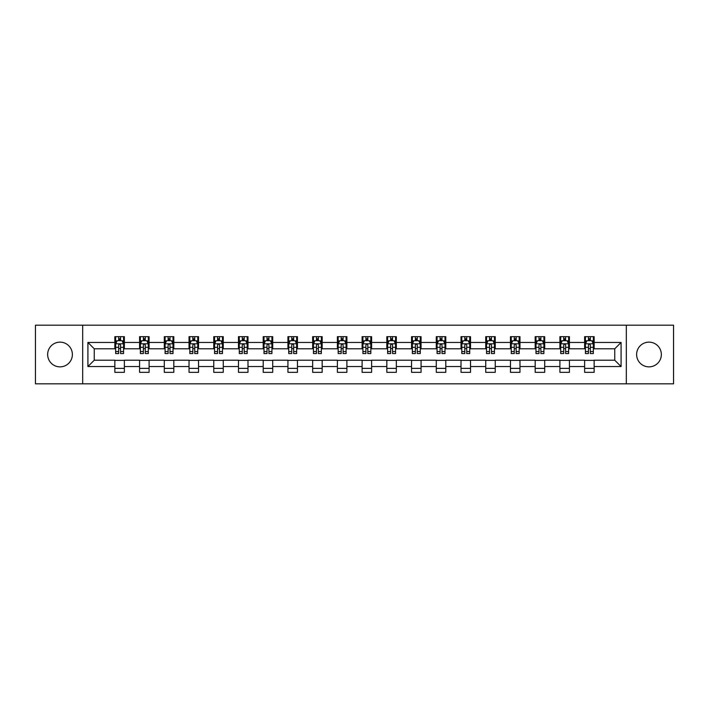 <?xml version="1.0" encoding="UTF-8"?>
<svg xmlns="http://www.w3.org/2000/svg" width="709" height="709" viewBox="0 0 709 709"><rect width="100%" height="100%" fill="white"/><g stroke="black" fill="none" stroke-linecap="round" stroke-linejoin="round"><path stroke-width="1.06" d="M648.983 342.137A12.363 12.363 0 0 0 636.62 354.5A12.363 12.363 0 0 0 648.983 366.863A12.363 12.363 0 0 0 661.346 354.5A12.363 12.363 0 0 0 648.983 342.137M60.017 342.137A12.363 12.363 0 0 0 47.654 354.5A12.363 12.363 0 0 0 60.017 366.863A12.363 12.363 0 0 0 72.38 354.5A12.363 12.363 0 0 0 60.017 342.137M626.322 383.817L673.55 383.817L673.55 325.183L626.322 325.183L626.322 383.817L82.678 383.817L82.678 325.183L35.45 325.183L35.45 383.817L82.678 383.817M626.322 325.183L82.678 325.183M594.142 342.456L594.142 336.669L584.633 336.669L584.633 342.456L569.416 342.456L569.416 336.669L559.906 336.669L559.906 342.456L544.698 342.456L544.698 336.669L535.18 336.669L535.18 342.456L519.972 342.456L519.972 336.669L510.462 336.669L510.462 342.456L495.245 342.456L495.245 336.669L485.736 336.669L485.736 342.456L470.519 342.456L470.519 336.669L461.01 336.669L461.01 342.456L445.793 342.456L445.793 336.669L436.283 336.669L436.283 342.456L421.066 342.456L421.066 336.669L411.557 336.669L411.557 342.456L396.34 342.456L396.34 336.669L386.83 336.669L386.83 342.456L371.613 342.456L371.613 336.669L362.104 336.669L362.104 342.456L346.896 342.456L346.896 336.669L337.387 336.669L337.387 342.456L322.17 342.456L322.17 336.669L312.66 336.669L312.66 342.456L297.443 342.456L297.443 336.669L287.934 336.669L287.934 342.456L272.717 342.456L272.717 336.669L263.207 336.669L263.207 342.456L247.99 342.456L247.99 336.669L238.481 336.669L238.481 342.456L223.264 342.456L223.264 336.669L213.755 336.669L213.755 342.456L198.538 342.456L198.538 336.669L189.028 336.669L189.028 342.456L173.82 342.456L173.82 336.669L164.302 336.669L164.302 342.456L149.094 342.456L149.094 336.669L139.584 336.669L139.584 342.456L124.367 342.456L124.367 336.669L114.858 336.669L114.858 342.456L87.916 342.456L87.916 366.544L94.253 360.207L114.858 360.207L114.858 372.331L124.367 372.331L124.367 360.207L139.584 360.207L139.584 372.331L149.094 372.331L149.094 360.207L164.302 360.207L164.302 372.331L173.82 372.331L173.82 360.207L189.028 360.207L189.028 372.331L198.538 372.331L198.538 360.207L213.755 360.207L213.755 372.331L223.264 372.331L223.264 360.207L238.481 360.207L238.481 372.331L247.99 372.331L247.99 360.207L263.207 360.207L263.207 372.331L272.717 372.331L272.717 360.207L287.934 360.207L287.934 372.331L297.443 372.331L297.443 360.207L312.66 360.207L312.66 372.331L322.17 372.331L322.17 360.207L337.387 360.207L337.387 372.331L346.896 372.331L346.896 360.207L362.104 360.207L362.104 372.331L371.613 372.331L371.613 360.207L386.83 360.207L386.83 372.331L396.34 372.331L396.34 360.207L411.557 360.207L411.557 372.331L421.066 372.331L421.066 360.207L436.283 360.207L436.283 372.331L445.793 372.331L445.793 360.207L461.01 360.207L461.01 372.331L470.519 372.331L470.519 360.207L485.736 360.207L485.736 372.331L495.245 372.331L495.245 360.207L510.462 360.207L510.462 372.331L519.972 372.331L519.972 360.207L535.18 360.207L535.18 372.331L544.698 372.331L544.698 360.207L559.906 360.207L559.906 372.331L569.416 372.331L569.416 360.207L584.633 360.207L584.633 372.331L594.142 372.331L594.142 360.207L614.747 360.207L614.747 348.793L594.142 348.793L594.142 342.456L621.084 342.456L621.084 366.544L594.142 366.544M584.633 366.544L569.416 366.544M559.906 366.544L544.698 366.544M535.18 366.544L519.972 366.544M510.462 366.544L495.245 366.544M485.736 366.544L470.519 366.544M461.01 366.544L445.793 366.544M436.283 366.544L421.066 366.544M411.557 366.544L396.34 366.544M386.83 366.544L371.613 366.544M362.104 366.544L346.896 366.544M337.387 366.544L322.17 366.544M312.66 366.544L297.443 366.544M287.934 366.544L272.717 366.544M263.207 366.544L247.99 366.544M238.481 366.544L223.264 366.544M213.755 366.544L198.538 366.544M189.028 366.544L173.82 366.544M164.302 366.544L149.094 366.544M139.584 366.544L124.367 366.544M114.858 366.544L87.916 366.544M584.633 342.456L584.633 348.793L569.416 348.793L569.416 342.456M559.906 342.456L559.906 348.793L544.698 348.793L544.698 342.456M535.18 342.456L535.18 348.793L519.972 348.793L519.972 342.456M510.462 342.456L510.462 348.793L495.245 348.793L495.245 342.456M485.736 342.456L485.736 348.793L470.519 348.793L470.519 342.456M461.01 342.456L461.01 348.793L445.793 348.793L445.793 342.456M436.283 342.456L436.283 348.793L421.066 348.793L421.066 342.456M411.557 342.456L411.557 348.793L396.34 348.793L396.34 342.456M386.83 342.456L386.83 348.793L371.613 348.793L371.613 342.456M362.104 342.456L362.104 348.793L346.896 348.793L346.896 342.456M337.387 342.456L337.387 348.793L322.17 348.793L322.17 342.456M312.66 342.456L312.66 348.793L297.443 348.793L297.443 342.456M287.934 342.456L287.934 348.793L272.717 348.793L272.717 342.456M263.207 342.456L263.207 348.793L247.99 348.793L247.99 342.456M238.481 342.456L238.481 348.793L223.264 348.793L223.264 342.456M213.755 342.456L213.755 348.793L198.538 348.793L198.538 342.456M189.028 342.456L189.028 348.793L173.82 348.793L173.82 342.456M164.302 342.456L164.302 348.793L149.094 348.793L149.094 342.456M139.584 342.456L139.584 348.793L124.367 348.793L124.367 342.456M114.858 342.456L114.858 348.793L94.253 348.793L87.916 342.456M94.253 348.793L94.253 360.207M621.084 366.544L614.747 360.207M614.747 348.793L621.084 342.456M114.858 340.63L115.647 340.63M118.66 340.63L120.565 340.63M123.57 340.63L124.367 340.63M114.858 348.633L115.647 348.633M118.66 348.633L120.565 348.633M123.57 348.633L124.367 348.633M114.858 360.367L124.367 360.367M114.858 368.37L124.367 368.37M139.584 360.367L149.094 360.367M139.584 368.37L149.094 368.37M139.584 340.63L140.373 340.63M143.386 340.63L145.283 340.63M148.296 340.63L149.094 340.63M139.584 348.633L140.373 348.633M143.386 348.633L145.283 348.633M148.296 348.633L149.094 348.633M164.302 360.367L173.82 360.367M164.302 368.37L173.82 368.37M164.302 340.63L165.1 340.63M168.113 340.63L170.009 340.63M173.023 340.63L173.82 340.63M164.302 348.633L165.1 348.633M168.113 348.633L170.009 348.633M173.023 348.633L173.82 348.633M189.028 360.367L198.538 360.367M189.028 368.37L198.538 368.37M189.028 340.63L189.826 340.63M192.839 340.63L194.736 340.63M197.749 340.63L198.538 340.63M189.028 348.633L189.826 348.633M192.839 348.633L194.736 348.633M197.749 348.633L198.538 348.633M213.755 360.367L223.264 360.367M213.755 368.37L223.264 368.37M213.755 340.63L214.552 340.63M217.557 340.63L219.462 340.63M222.475 340.63L223.264 340.63M213.755 348.633L214.552 348.633M217.557 348.633L219.462 348.633M222.475 348.633L223.264 348.633M238.481 360.367L247.99 360.367M238.481 368.37L247.99 368.37M238.481 340.63L239.279 340.63M242.283 340.63L244.188 340.63M247.202 340.63L247.99 340.63M238.481 348.633L239.279 348.633M242.283 348.633L244.188 348.633M247.202 348.633L247.99 348.633M263.207 360.367L272.717 360.367M263.207 368.37L272.717 368.37M263.207 340.63L263.996 340.63M267.009 340.63L268.915 340.63M271.928 340.63L272.717 340.63M263.207 348.633L263.996 348.633M267.009 348.633L268.915 348.633M271.928 348.633L272.717 348.633M287.934 360.367L297.443 360.367M287.934 368.37L297.443 368.37M287.934 340.63L288.723 340.63M291.736 340.63L293.641 340.63M296.646 340.63L297.443 340.63M287.934 348.633L288.723 348.633M291.736 348.633L293.641 348.633M296.646 348.633L297.443 348.633M312.66 360.367L322.17 360.367M312.66 368.37L322.17 368.37M312.66 340.63L313.449 340.63M316.462 340.63L318.368 340.63M321.372 340.63L322.17 340.63M312.66 348.633L313.449 348.633M316.462 348.633L318.368 348.633M321.372 348.633L322.17 348.633M337.387 360.367L346.896 360.367M337.387 368.37L346.896 368.37M337.387 340.63L338.175 340.63M341.189 340.63L343.085 340.63M346.098 340.63L346.896 340.63M337.387 348.633L338.175 348.633M341.189 348.633L343.085 348.633M346.098 348.633L346.896 348.633M362.104 360.367L371.613 360.367M362.104 368.37L371.613 368.37M362.104 340.63L362.902 340.63M365.915 340.63L367.811 340.63M370.825 340.63L371.613 340.63M362.104 348.633L362.902 348.633M365.915 348.633L367.811 348.633M370.825 348.633L371.613 348.633M386.83 360.367L396.34 360.367M386.83 368.37L396.34 368.37M386.83 340.63L387.628 340.63M390.632 340.63L392.538 340.63M395.551 340.63L396.34 340.63M386.83 348.633L387.628 348.633M390.632 348.633L392.538 348.633M395.551 348.633L396.34 348.633M411.557 360.367L421.066 360.367M411.557 368.37L421.066 368.37M411.557 340.63L412.354 340.63M415.359 340.63L417.264 340.63M420.277 340.63L421.066 340.63M411.557 348.633L412.354 348.633M415.359 348.633L417.264 348.633M420.277 348.633L421.066 348.633M436.283 360.367L445.793 360.367M436.283 368.37L445.793 368.37M436.283 340.63L437.072 340.63M440.085 340.63L441.991 340.63M445.004 340.63L445.793 340.63M436.283 348.633L437.072 348.633M440.085 348.633L441.991 348.633M445.004 348.633L445.793 348.633M461.01 360.367L470.519 360.367M461.01 368.37L470.519 368.37M461.01 340.63L461.798 340.63M464.812 340.63L466.717 340.63M469.721 340.63L470.519 340.63M461.01 348.633L461.798 348.633M464.812 348.633L466.717 348.633M469.721 348.633L470.519 348.633M485.736 360.367L495.245 360.367M485.736 368.37L495.245 368.37M485.736 340.63L486.525 340.63M489.538 340.63L491.443 340.63M494.448 340.63L495.245 340.63M485.736 348.633L486.525 348.633M489.538 348.633L491.443 348.633M494.448 348.633L495.245 348.633M510.462 360.367L519.972 360.367M510.462 368.37L519.972 368.37M510.462 340.63L511.251 340.63M514.264 340.63L516.161 340.63M519.174 340.63L519.972 340.63M510.462 348.633L511.251 348.633M514.264 348.633L516.161 348.633M519.174 348.633L519.972 348.633M535.18 360.367L544.698 360.367M535.18 368.37L544.698 368.37M535.18 340.63L535.977 340.63M538.991 340.63L540.887 340.63M543.9 340.63L544.698 340.63M535.18 348.633L535.977 348.633M538.991 348.633L540.887 348.633M543.9 348.633L544.698 348.633M559.906 360.367L569.416 360.367M559.906 368.37L569.416 368.37M559.906 340.63L560.704 340.63M563.717 340.63L565.614 340.63M568.627 340.63L569.416 340.63M559.906 348.633L560.704 348.633M563.717 348.633L565.614 348.633M568.627 348.633L569.416 348.633M584.633 360.367L594.142 360.367M584.633 368.37L594.142 368.37M584.633 340.63L585.43 340.63M588.435 340.63L590.34 340.63M593.353 340.63L594.142 340.63M584.633 348.633L585.43 348.633M588.435 348.633L590.34 348.633M593.353 348.633L594.142 348.633M120.565 338.734L118.66 338.734M123.57 351.558L120.565 351.558L120.565 353.552L123.57 353.552L123.57 343.883L121.992 340.71L117.233 340.71L115.647 343.883L115.647 353.552L118.66 353.552L118.66 351.558L115.647 351.558M115.647 343.883L115.647 336.669M123.57 343.883L123.57 336.669M118.66 340.71L118.66 336.669M120.565 336.669L120.565 340.71M120.565 351.558L120.565 345.07C119.927 343.847 119.298 343.847 118.66 345.07L118.66 351.558M145.283 338.734L143.386 338.734M148.296 351.558L145.283 351.558L145.283 353.552L148.296 353.552L148.296 343.883L146.71 340.71L141.96 340.71L140.373 343.883L140.373 353.552L143.386 353.552L143.386 351.558L140.373 351.558M140.373 343.883L140.373 336.669M148.296 343.883L148.296 336.669M143.386 340.71L143.386 336.669M145.283 336.669L145.283 340.71M145.283 351.558L145.283 345.07C144.654 343.847 144.016 343.847 143.386 345.07L143.386 351.558M170.009 338.734L168.113 338.734M173.023 351.558L170.009 351.558L170.009 353.552L173.023 353.552L173.023 343.883L171.436 340.71L166.686 340.71L165.1 343.883L165.1 353.552L168.113 353.552L168.113 351.558L165.1 351.558M165.1 343.883L165.1 336.669M173.023 343.883L173.023 336.669M168.113 340.71L168.113 336.669M170.009 336.669L170.009 340.71M170.009 351.558L170.009 345.07C169.38 343.847 168.742 343.847 168.113 345.07L168.113 351.558M194.736 338.734L192.839 338.734M197.749 351.558L194.736 351.558L194.736 353.552L197.749 353.552L197.749 343.883L196.163 340.71L191.412 340.71L189.826 343.883L189.826 353.552L192.839 353.552L192.839 351.558L189.826 351.558M189.826 343.883L189.826 336.669M197.749 343.883L197.749 336.669M192.839 340.71L192.839 336.669M194.736 336.669L194.736 340.71M194.736 351.558L194.736 345.07C194.106 343.847 193.468 343.847 192.839 345.07L192.839 351.558M219.462 338.734L217.557 338.734M222.475 351.558L219.462 351.558L219.462 353.552L222.475 353.552L222.475 343.883L220.889 340.71L216.13 340.71L214.552 343.883L214.552 353.552L217.557 353.552L217.557 351.558L214.552 351.558M214.552 343.883L214.552 336.669M222.475 343.883L222.475 336.669M217.557 340.71L217.557 336.669M219.462 336.669L219.462 340.71M219.462 351.558L219.462 345.07C218.833 343.847 218.195 343.847 217.557 345.07L217.557 351.558M244.188 338.734L242.283 338.734M247.202 351.558L244.188 351.558L244.188 353.552L247.202 353.552L247.202 343.883L245.615 340.71L240.856 340.71L239.279 343.883L239.279 353.552L242.283 353.552L242.283 351.558L239.279 351.558M239.279 343.883L239.279 336.669M247.202 343.883L247.202 336.669M242.283 340.71L242.283 336.669M244.188 336.669L244.188 340.71M244.188 351.558L244.188 345.07C243.55 343.847 242.921 343.847 242.283 345.07L242.283 351.558M268.915 338.734L267.009 338.734M271.928 351.558L268.915 351.558L268.915 353.552L271.928 353.552L271.928 343.883L270.342 340.71L265.583 340.71L263.996 343.883L263.996 353.552L267.009 353.552L267.009 351.558L263.996 351.558M263.996 343.883L263.996 336.669M271.928 343.883L271.928 336.669M267.009 340.71L267.009 336.669M268.915 336.669L268.915 340.71M268.915 351.558L268.915 345.07C268.277 343.847 267.647 343.847 267.009 345.07L267.009 351.558M293.641 338.734L291.736 338.734M296.646 351.558L293.641 351.558L293.641 353.552L296.646 353.552L296.646 343.883L295.068 340.71L290.309 340.71L288.723 343.883L288.723 353.552L291.736 353.552L291.736 351.558L288.723 351.558M288.723 343.883L288.723 336.669M296.646 343.883L296.646 336.669M291.736 340.71L291.736 336.669M293.641 336.669L293.641 340.71M293.641 351.558L293.641 345.07C293.003 343.847 292.374 343.847 291.736 345.07L291.736 351.558M318.368 338.734L316.462 338.734M321.372 351.558L318.368 351.558L318.368 353.552L321.372 353.552L321.372 343.883L319.786 340.71L315.035 340.71L313.449 343.883L313.449 353.552L316.462 353.552L316.462 351.558L313.449 351.558M313.449 343.883L313.449 336.669M321.372 343.883L321.372 336.669M316.462 340.71L316.462 336.669M318.368 336.669L318.368 340.71M318.368 351.558L318.368 345.07C317.729 343.847 317.1 343.847 316.462 345.07L316.462 351.558M343.085 338.734L341.189 338.734M346.098 351.558L343.085 351.558L343.085 353.552L346.098 353.552L346.098 343.883L344.512 340.71L339.762 340.71L338.175 343.883L338.175 353.552L341.189 353.552L341.189 351.558L338.175 351.558M338.175 343.883L338.175 336.669M346.098 343.883L346.098 336.669M341.189 340.71L341.189 336.669M343.085 336.669L343.085 340.71M343.085 351.558L343.085 345.07C342.456 343.847 341.818 343.847 341.189 345.07L341.189 351.558M367.811 338.734L365.915 338.734M370.825 351.558L367.811 351.558L367.811 353.552L370.825 353.552L370.825 343.883L369.238 340.71L364.488 340.71L362.902 343.883L362.902 353.552L365.915 353.552L365.915 351.558L362.902 351.558M362.902 343.883L362.902 336.669M370.825 343.883L370.825 336.669M365.915 340.71L365.915 336.669M367.811 336.669L367.811 340.71M367.811 351.558L367.811 345.07C367.182 343.847 366.544 343.847 365.915 345.07L365.915 351.558M392.538 338.734L390.632 338.734M395.551 351.558L392.538 351.558L392.538 353.552L395.551 353.552L395.551 343.883L393.965 340.71L389.214 340.71L387.628 343.883L387.628 353.552L390.632 353.552L390.632 351.558L387.628 351.558M387.628 343.883L387.628 336.669M395.551 343.883L395.551 336.669M390.632 340.71L390.632 336.669M392.538 336.669L392.538 340.71M392.538 351.558L392.538 345.07C391.909 343.847 391.271 343.847 390.632 345.07L390.632 351.558M417.264 338.734L415.359 338.734M420.277 351.558L417.264 351.558L417.264 353.552L420.277 353.552L420.277 343.883L418.691 340.71L413.932 340.71L412.354 343.883L412.354 353.552L415.359 353.552L415.359 351.558L412.354 351.558M412.354 343.883L412.354 336.669M420.277 343.883L420.277 336.669M415.359 340.71L415.359 336.669M417.264 336.669L417.264 340.71M417.264 351.558L417.264 345.07C416.635 343.847 415.997 343.847 415.359 345.07L415.359 351.558M441.991 338.734L440.085 338.734M445.004 351.558L441.991 351.558L441.991 353.552L445.004 353.552L445.004 343.883L443.417 340.71L438.658 340.71L437.072 343.883L437.072 353.552L440.085 353.552L440.085 351.558L437.072 351.558M437.072 343.883L437.072 336.669M445.004 343.883L445.004 336.669M440.085 340.71L440.085 336.669M441.991 336.669L441.991 340.71M441.991 351.558L441.991 345.07C441.352 343.847 440.723 343.847 440.085 345.07L440.085 351.558M466.717 338.734L464.812 338.734M469.721 351.558L466.717 351.558L466.717 353.552L469.721 353.552L469.721 343.883L468.144 340.71L463.385 340.71L461.798 343.883L461.798 353.552L464.812 353.552L464.812 351.558L461.798 351.558M461.798 343.883L461.798 336.669M469.721 343.883L469.721 336.669M464.812 340.71L464.812 336.669M466.717 336.669L466.717 340.71M466.717 351.558L466.717 345.07C466.079 343.847 465.45 343.847 464.812 345.07L464.812 351.558M491.443 338.734L489.538 338.734M494.448 351.558L491.443 351.558L491.443 353.552L494.448 353.552L494.448 343.883L492.87 340.71L488.111 340.71L486.525 343.883L486.525 353.552L489.538 353.552L489.538 351.558L486.525 351.558M486.525 343.883L486.525 336.669M494.448 343.883L494.448 336.669M489.538 340.71L489.538 336.669M491.443 336.669L491.443 340.71M491.443 351.558L491.443 345.07C490.805 343.847 490.176 343.847 489.538 345.07L489.538 351.558M516.161 338.734L514.264 338.734M519.174 351.558L516.161 351.558L516.161 353.552L519.174 353.552L519.174 343.883L517.588 340.71L512.837 340.71L511.251 343.883L511.251 353.552L514.264 353.552L514.264 351.558L511.251 351.558M511.251 343.883L511.251 336.669M519.174 343.883L519.174 336.669M514.264 340.71L514.264 336.669M516.161 336.669L516.161 340.71M516.161 351.558L516.161 345.07C515.532 343.847 514.894 343.847 514.264 345.07L514.264 351.558M540.887 338.734L538.991 338.734M543.9 351.558L540.887 351.558L540.887 353.552L543.9 353.552L543.9 343.883L542.314 340.71L537.564 340.71L535.977 343.883L535.977 353.552L538.991 353.552L538.991 351.558L535.977 351.558M535.977 343.883L535.977 336.669M543.9 343.883L543.9 336.669M538.991 340.71L538.991 336.669M540.887 336.669L540.887 340.71M540.887 351.558L540.887 345.07C540.258 343.847 539.62 343.847 538.991 345.07L538.991 351.558M565.614 338.734L563.717 338.734M568.627 351.558L565.614 351.558L565.614 353.552L568.627 353.552L568.627 343.883L567.04 340.71L562.29 340.71L560.704 343.883L560.704 353.552L563.717 353.552L563.717 351.558L560.704 351.558M560.704 343.883L560.704 336.669M568.627 343.883L568.627 336.669M563.717 340.71L563.717 336.669M565.614 336.669L565.614 340.71M565.614 351.558L565.614 345.07C564.984 343.847 564.346 343.847 563.717 345.07L563.717 351.558M590.34 338.734L588.435 338.734M593.353 351.558L590.34 351.558L590.34 353.552L593.353 353.552L593.353 343.883L591.767 340.71L587.008 340.71L585.43 343.883L585.43 353.552L588.435 353.552L588.435 351.558L585.43 351.558M585.43 343.883L585.43 336.669M593.353 343.883L593.353 336.669M588.435 340.71L588.435 336.669M590.34 336.669L590.34 340.71M590.34 351.558L590.34 345.07C589.711 343.847 589.073 343.847 588.435 345.07L588.435 351.558M123.534 343.803L115.691 343.803M115.647 340.905L117.136 340.905M122.081 340.905L123.57 340.905M118.66 347.313L115.647 347.313M123.57 347.313L120.565 347.313M120.565 339.735L118.66 339.735M148.261 343.803L140.417 343.803M140.373 340.905L141.862 340.905M146.807 340.905L148.296 340.905M143.386 347.313L140.373 347.313M148.296 347.313L145.283 347.313M145.283 339.735L143.386 339.735M172.987 343.803L165.135 343.803M165.1 340.905L166.588 340.905M171.534 340.905L173.023 340.905M168.113 347.313L165.1 347.313M173.023 347.313L170.009 347.313M170.009 339.735L168.113 339.735M197.705 343.803L189.861 343.803M189.826 340.905L191.315 340.905M196.26 340.905L197.749 340.905M192.839 347.313L189.826 347.313M197.749 347.313L194.736 347.313M194.736 339.735L192.839 339.735M222.431 343.803L214.588 343.803M214.552 340.905L216.041 340.905M220.986 340.905L222.475 340.905M217.557 347.313L214.552 347.313M222.475 347.313L219.462 347.313M219.462 339.735L217.557 339.735M247.157 343.803L239.314 343.803M239.279 340.905L240.768 340.905M245.713 340.905L247.202 340.905M242.283 347.313L239.279 347.313M247.202 347.313L244.188 347.313M244.188 339.735L242.283 339.735M271.884 343.803L264.04 343.803M263.996 340.905L265.485 340.905M270.43 340.905L271.928 340.905M267.009 347.313L263.996 347.313M271.928 347.313L268.915 347.313M268.915 339.735L267.009 339.735M296.61 343.803L288.767 343.803M288.723 340.905L290.211 340.905M295.157 340.905L296.646 340.905M291.736 347.313L288.723 347.313M296.646 347.313L293.641 347.313M293.641 339.735L291.736 339.735M321.337 343.803L313.493 343.803M313.449 340.905L314.938 340.905M319.883 340.905L321.372 340.905M316.462 347.313L313.449 347.313M321.372 347.313L318.368 347.313M318.368 339.735L316.462 339.735M346.063 343.803L338.211 343.803M338.175 340.905L339.664 340.905M344.609 340.905L346.098 340.905M341.189 347.313L338.175 347.313M346.098 347.313L343.085 347.313M343.085 339.735L341.189 339.735M370.789 343.803L362.937 343.803M362.902 340.905L364.391 340.905M369.336 340.905L370.825 340.905M365.915 347.313L362.902 347.313M370.825 347.313L367.811 347.313M367.811 339.735L365.915 339.735M395.507 343.803L387.663 343.803M387.628 340.905L389.117 340.905M394.062 340.905L395.551 340.905M390.632 347.313L387.628 347.313M395.551 347.313L392.538 347.313M392.538 339.735L390.632 339.735M420.233 343.803L412.39 343.803M412.354 340.905L413.843 340.905M418.789 340.905L420.277 340.905M415.359 347.313L412.354 347.313M420.277 347.313L417.264 347.313M417.264 339.735L415.359 339.735M444.96 343.803L437.116 343.803M437.072 340.905L438.57 340.905M443.515 340.905L445.004 340.905M440.085 347.313L437.072 347.313M445.004 347.313L441.991 347.313M441.991 339.735L440.085 339.735M469.686 343.803L461.843 343.803M461.798 340.905L463.287 340.905M468.232 340.905L469.721 340.905M464.812 347.313L461.798 347.313M469.721 347.313L466.717 347.313M466.717 339.735L464.812 339.735M494.412 343.803L486.569 343.803M486.525 340.905L488.014 340.905M492.959 340.905L494.448 340.905M489.538 347.313L486.525 347.313M494.448 347.313L491.443 347.313M491.443 339.735L489.538 339.735M519.139 343.803L511.295 343.803M511.251 340.905L512.74 340.905M517.685 340.905L519.174 340.905M514.264 347.313L511.251 347.313M519.174 347.313L516.161 347.313M516.161 339.735L514.264 339.735M543.865 343.803L536.013 343.803M535.977 340.905L537.466 340.905M542.412 340.905L543.9 340.905M538.991 347.313L535.977 347.313M543.9 347.313L540.887 347.313M540.887 339.735L538.991 339.735M568.583 343.803L560.739 343.803M560.704 340.905L562.193 340.905M567.138 340.905L568.627 340.905M563.717 347.313L560.704 347.313M568.627 347.313L565.614 347.313M565.614 339.735L563.717 339.735M593.309 343.803L585.466 343.803M585.43 340.905L586.919 340.905M591.864 340.905L593.353 340.905M588.435 347.313L585.43 347.313M593.353 347.313L590.34 347.313M590.34 339.735L588.435 339.735"/></g></svg>
